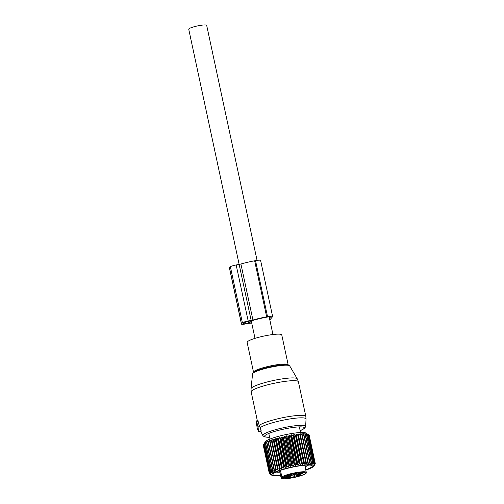 <?xml version="1.0" encoding="UTF-8"?>
<svg xmlns="http://www.w3.org/2000/svg" width="504" height="504" viewBox="0 0 504 504"><rect width="100%" height="100%" fill="white"/><g stroke="black" fill="none" stroke-linecap="round" stroke-linejoin="round"><path stroke-width="0.76" d="M256.101 421.268L257.223 428.142L258.502 431.689L258.079 427.121L256.631 421.42L256.416 420.903L256.101 421.268M259.472 425.981L257.834 426.283L259.497 425.968L261.185 430.775L258.539 431.266M256.631 421.42L258.237 421.124L257.972 420.626L259.327 426.101M275.052 334.297A17.716 2.646 -12.1 0 1 281.774 334.946L288.181 364.839A17.716 2.646 -12.1 0 0 281.459 364.19A17.716 2.646 -12.1 0 0 262.975 367.788A17.716 2.646 -12.1 0 0 253.543 372.261L247.136 342.374A17.716 2.646 -12.1 0 1 256.567 337.901A17.716 2.646 -12.1 0 1 275.052 334.297M251.723 323.077A23.348 3.49 -12.1 0 1 250.286 323.177A3.219 0.479 -12.1 0 0 248.68 323.392L245.7 323.94A5.153 0.769 -12.1 0 1 241.454 324.078A5.153 0.769 -12.1 0 1 241.517 323.914L242.411 322.856A5.153 0.769 -12.1 0 1 248.182 320.991L251.162 320.443A3.219 0.479 -12.1 0 0 252.932 320.034L240.912 263.989A3.219 0.479 -12.1 0 1 239.142 264.398L188.729 29.213A9.179 1.373 -12.1 0 1 192.433 27.254A9.179 1.373 -12.1 0 1 201.657 25.2A9.179 1.373 -12.1 0 1 206.678 25.364L257.059 260.379M289.951 477.143A2.583 0.384 -12.1 0 1 289.957 477.149A2.583 0.384 -12.1 0 1 287.759 478.044A2.583 0.384 -12.1 0 1 284.943 478.296A2.583 0.384 -12.1 0 1 284.924 478.227A2.583 0.384 -12.1 0 1 287.356 477.345A2.583 0.384 -12.1 0 1 289.951 477.143M289.523 475.959A2.583 0.384 -12.1 0 1 286.675 476.141A2.583 0.384 -12.1 0 1 288.88 475.31A2.583 0.384 -12.1 0 1 291.709 475.058A2.583 0.384 -12.1 0 1 289.523 475.959M297.694 474.176A2.583 0.384 -12.1 0 1 297.681 474.113A2.583 0.384 -12.1 0 1 300.113 473.231A2.583 0.384 -12.1 0 1 302.709 473.029L302.709 473.029A2.583 0.384 -12.1 0 1 300.51 473.93A2.583 0.384 -12.1 0 1 297.694 474.176M298.765 476.015A2.583 0.384 -12.1 0 1 295.924 476.198A2.583 0.384 -12.1 0 1 298.129 475.366A2.583 0.384 -12.1 0 1 300.957 475.114A2.583 0.384 -12.1 0 1 298.765 476.015M284.779 476.935L285.207 476.916A9.664 1.443 167.9 0 0 285.541 476.853L288.653 476.28A3.541 0.529 -12.1 0 0 292.622 475.001L293.435 474.548A2.577 0.384 167.9 0 0 296.572 473.968L297.051 473.911L296.78 474.233A3.541 0.529 167.9 0 0 296.736 474.346A3.541 0.529 167.9 0 0 299.653 474.251L301.48 473.999A2.577 0.384 167.9 0 0 300.642 474.478A2.577 0.384 167.9 0 0 300.976 474.592L300.655 474.736L300.516 474.094M282.769 477.42L284.546 477.71A3.062 0.46 -12.1 0 1 282.309 478.258L281.093 477.735L279.575 470.648L281.093 477.742L282.272 477.521A2.413 0.359 167.9 0 0 282.769 477.42L282.731 477.244M293.731 474.529L294.216 476.778A2.577 0.384 167.9 0 0 291.073 477.357L290.6 477.414L290.871 477.086A3.541 0.529 167.9 0 0 290.909 476.979A3.541 0.529 167.9 0 0 287.992 477.067L284.88 477.647A9.664 1.443 167.9 0 0 284.546 477.71M294.216 476.778L295.023 476.324L294.613 474.415M298.853 474.384L298.992 475.039A3.541 0.529 167.9 0 0 295.023 476.324M298.992 475.039L300.655 474.736M283.216 477.143L281.837 476.853L280.445 470.352M281.093 477.742A12.883 1.928 -12.1 0 1 281.093 477.735C280.76 478.441 281.969 478.794 284.728 478.8L295.357 477.206A12.241 1.827 -12.1 0 0 305.701 472.935A12.241 1.827 -12.1 0 0 292.307 474.125A12.241 1.827 -12.1 0 0 282.851 477.212L284.974 476.941M277.994 468.676L271.952 440.496L273.137 439.23L279.607 469.432L277.994 468.676A23.512 3.515 167.9 0 0 277.578 468.815L271.536 440.635L271.253 439.86L270.056 441.158A23.512 3.515 167.9 0 0 269.684 441.296L275.726 469.476A23.512 3.515 -12.1 0 1 276.098 469.337L277.729 470.062L277.578 468.815M279.607 469.432L279.613 468.153A23.512 3.515 -12.1 0 1 280.06 468.014L281.642 468.802L281.805 467.498A23.512 3.515 -12.1 0 1 282.278 467.359L283.809 468.178L284.117 466.849A23.512 3.515 -12.1 0 1 284.615 466.717L286.083 467.573L286.537 466.225A23.512 3.515 -12.1 0 1 287.047 466.099L288.433 466.988L289.019 465.627A23.512 3.515 -12.1 0 1 289.542 465.507L290.839 466.439L291.545 465.066A23.512 3.515 -12.1 0 1 292.074 464.953L293.259 465.923L294.078 464.543A23.512 3.515 -12.1 0 1 294.607 464.442L295.672 465.45L296.585 464.071A23.512 3.515 -12.1 0 1 297.108 463.976L298.04 465.028L299.048 463.649A23.512 3.515 -12.1 0 1 299.552 463.567L300.346 464.663L301.423 463.289A23.512 3.515 -12.1 0 1 301.909 463.22L302.558 464.354L303.692 462.993A23.512 3.515 -12.1 0 1 304.151 462.937L304.649 464.108L305.821 462.76A23.512 3.515 -12.1 0 1 306.243 462.722L306.589 463.926L307.786 462.603A23.512 3.515 -12.1 0 1 308.171 462.577L308.36 463.812L309.557 462.508A23.512 3.515 -12.1 0 1 309.903 462.502L309.935 463.768L311.125 462.496A23.512 3.515 -12.1 0 1 311.428 462.502L311.302 463.8L312.461 462.552A23.512 3.515 -12.1 0 1 312.713 462.571L312.442 463.894L313.557 462.678A23.512 3.515 -12.1 0 1 313.753 462.716L313.337 464.058L314.389 462.88A23.512 3.515 -12.1 0 1 314.534 462.93L313.979 464.285L314.956 463.144A23.512 3.515 -12.1 0 1 315.038 463.207L314.364 464.581L315.246 463.478A23.512 3.515 -12.1 0 1 315.271 463.554L314.483 464.934L315.258 463.869A23.512 3.515 -12.1 0 1 315.227 463.957L313.772 466.187A21.741 3.251 -12.1 0 1 311.863 467.618A21.741 3.251 -12.1 0 1 305.802 470.075M273.137 439.23L279.613 468.153M269.684 441.296L269.552 440.483L268.355 441.806A23.512 3.515 167.9 0 0 268.027 441.945L268.052 441.094L266.874 442.443A23.512 3.515 167.9 0 0 266.597 442.569L266.774 441.687L265.627 443.048A23.512 3.515 167.9 0 0 265.476 443.129A23.512 3.515 167.9 0 0 265.4 443.167L265.728 442.247L264.632 443.621A23.512 3.515 167.9 0 0 264.455 443.734L264.921 442.77L263.901 444.15A23.512 3.515 167.9 0 0 263.781 444.257L263.435 444.635A23.512 3.515 167.9 0 0 263.409 444.673L265.381 441.706A20.935 3.131 167.9 0 1 267.214 440.332A20.935 3.131 167.9 0 1 288.364 434.101A20.935 3.131 167.9 0 1 305.846 433.031L308.492 434.75A23.512 3.515 167.9 0 0 308.347 434.7L306.86 433.856L307.711 434.536A23.512 3.515 167.9 0 0 307.516 434.498L305.966 433.692L306.671 434.391A23.512 3.515 167.9 0 0 306.419 434.372L304.832 433.591L305.386 434.322A23.512 3.515 167.9 0 0 305.084 434.316L303.465 433.566L303.862 434.322A23.512 3.515 167.9 0 0 303.521 434.328L301.883 433.61L302.129 434.398A23.512 3.515 167.9 0 0 301.745 434.423L300.113 433.724L300.201 434.543A23.512 3.515 167.9 0 0 299.779 434.58L298.173 433.906L298.11 434.757A23.512 3.515 167.9 0 0 297.65 434.813L296.081 434.152L295.867 435.04A23.512 3.515 167.9 0 0 295.382 435.109L293.876 434.461L293.511 435.393A23.512 3.515 167.9 0 0 293.007 435.469L291.564 434.826L291.066 435.796A23.512 3.515 167.9 0 0 290.55 435.891L289.195 435.248L288.565 436.262A23.512 3.515 167.9 0 0 288.036 436.363L286.782 435.721L286.033 436.773A23.512 3.515 167.9 0 0 285.503 436.886L284.363 436.237L283.5 437.327A23.512 3.515 167.9 0 0 282.977 437.447L281.963 436.785L281.005 437.919A23.512 3.515 167.9 0 0 280.495 438.045L279.613 437.371L278.573 438.537A23.512 3.515 167.9 0 0 278.076 438.669L277.339 437.976L276.236 439.179A23.512 3.515 167.9 0 0 275.764 439.318L281.805 467.498M315.038 463.207L309.002 435.028A23.512 3.515 167.9 0 0 308.914 434.965L314.956 463.144M309.028 435.173L315.246 463.478M315.271 463.554L309.236 435.374A23.512 3.515 167.9 0 0 309.204 435.299M271.952 440.496A23.512 3.515 167.9 0 0 271.536 440.635M275.764 439.318L275.171 438.6L274.019 439.834A23.512 3.515 167.9 0 0 273.571 439.973M280.608 475.474A21.741 3.251 -12.1 0 1 271.744 475.196L269.438 473.697A23.512 3.515 -12.1 0 1 269.388 473.628L270.553 474.277L269.287 473.332A23.512 3.515 -12.1 0 1 269.293 473.25L270.572 473.892L269.413 472.909A23.512 3.515 -12.1 0 1 269.476 472.815L270.856 473.458L269.823 472.437A23.512 3.515 -12.1 0 1 269.942 472.33L271.398 472.973L270.497 471.914A23.512 3.515 -12.1 0 1 270.673 471.794L272.198 472.45L271.442 471.347A23.512 3.515 -12.1 0 1 271.517 471.309A23.512 3.515 -12.1 0 1 271.669 471.227L273.25 471.889L272.639 470.749A23.512 3.515 -12.1 0 1 272.916 470.616L274.529 471.303L274.069 470.119A23.512 3.515 -12.1 0 1 274.397 469.986L276.028 470.692L275.726 469.476M271.744 475.196A21.741 3.251 -12.1 0 1 273.445 472.809A21.741 3.251 -12.1 0 1 298.57 465.784A21.741 3.251 -12.1 0 1 313.772 466.187M314.332 465.343L314.994 464.323M274.019 439.834L280.06 468.014M276.236 439.179L282.278 467.359M277.339 437.976L283.809 468.178M278.076 438.669L284.117 466.849M278.573 438.537L284.615 466.717M279.613 437.371L286.083 467.573M280.495 438.045L286.537 466.225M281.005 437.919L287.047 466.099M281.963 436.785L288.433 466.988M282.977 437.447L289.019 465.627M283.5 437.327L289.542 465.507M284.363 436.237L290.839 466.439M285.503 436.886L291.545 465.066M286.033 436.773L292.074 464.953M286.782 435.721L293.259 465.923M288.036 436.363L294.078 464.543M288.565 436.262L294.607 464.442M289.195 435.248L295.672 465.45M290.55 435.891L296.585 464.071M291.066 435.796L297.108 463.976M291.564 434.826L298.04 465.028M293.007 435.469L299.048 463.649M293.511 435.393L299.552 463.567M293.876 434.461L300.346 464.663M295.382 435.109L301.423 463.289M295.867 435.04L301.909 463.22M296.081 434.152L302.558 464.354M297.65 434.813L303.692 462.993M298.11 434.757L304.151 462.937M298.173 433.906L304.649 464.108M299.779 434.58L305.821 462.76M300.201 434.543L306.243 462.722M300.113 433.724L306.589 463.926M301.745 434.423L307.786 462.603M302.129 434.398L308.171 462.577M303.521 434.328L309.557 462.508M303.862 434.322L309.903 462.502M305.084 434.316L311.125 462.496M305.386 434.322L311.428 462.502M306.419 434.372L312.461 462.552M306.671 434.391L312.713 462.571M307.516 434.498L313.557 462.678M307.711 434.536L313.753 462.716M308.347 434.7L314.389 462.88M308.492 434.75L314.534 462.93M263.397 444.83L263.252 445.07A23.512 3.515 167.9 0 0 263.245 445.152L269.287 473.332M263.409 444.673A23.512 3.515 167.9 0 0 263.378 444.73L269.413 472.909M265.627 443.048L271.669 471.227M266.597 442.569L272.639 470.749M266.874 442.443L272.916 470.616M268.027 441.945L274.069 470.119M268.355 441.806L274.397 469.986M270.056 441.158L276.098 469.337M271.253 439.86L277.729 470.062M275.171 438.6L281.642 468.802M305.739 469.778A20.16 3.018 167.9 0 0 312.222 465.728A20.16 3.018 167.9 0 0 312.045 465.589A20.16 3.018 167.9 0 0 292.024 467.265A20.16 3.018 167.9 0 0 273.073 473.943A20.16 3.018 167.9 0 0 273.092 474.699A20.16 3.018 167.9 0 0 280.545 475.178M263.252 445.07L269.293 473.25M263.435 444.635L269.476 472.815M263.781 444.257L269.823 472.437M263.901 444.15L269.942 472.33M264.455 443.734L270.497 471.914M264.632 443.621L270.673 471.794M265.4 443.167L271.442 471.347M276.022 472.04A17.583 2.627 167.9 0 0 279.903 472.172M305.096 466.773A17.583 2.627 167.9 0 0 308.58 465.06M251.162 320.443L239.142 264.398L236.168 264.947A5.153 0.769 -12.1 0 0 230.397 266.805L229.503 267.87A5.153 0.769 -12.1 0 0 229.44 268.034L241.454 324.078M270.333 316.89L270.377 317.111A3.931 0.586 -12.1 0 0 270.421 316.984A3.931 0.586 -12.1 0 0 267.189 317.085L266.314 317.249A21.099 3.156 -12.1 0 0 252.75 320.481L250.891 322.466M250.633 320.891L248.85 323.014L245.996 323.587A3.219 0.479 -12.1 0 1 243.344 323.675A3.219 0.479 -12.1 0 1 243.382 323.574L244.276 322.51A3.219 0.479 -12.1 0 1 247.886 321.344L250.633 320.872M272.626 316.512A6.18 0.926 -12.1 0 0 267.536 316.676L255.522 260.631A6.18 0.926 -12.1 0 1 260.612 260.467L272.626 316.512A6.18 0.926 -12.1 0 1 272.557 316.707L270.32 319.36A5.084 0.762 -12.1 0 1 269.779 319.725M251.628 322.636A21.099 3.156 -12.1 0 1 250.929 322.648M270.377 317.111L269.457 318.2M240.918 263.989A23.348 3.49 -12.1 0 1 254.646 260.788L255.522 260.631M252.932 320.034A23.348 3.49 -12.1 0 1 266.66 316.833L254.646 260.788M267.536 316.676L266.66 316.833M259.925 426.781L258.079 427.121M256.416 420.903L257.991 420.613L256.435 420.909M257.342 420.733L251.168 391.917A24.154 3.61 -12.1 0 1 264.033 385.812A24.154 3.61 -12.1 0 1 289.239 380.904A24.154 3.61 -12.1 0 1 298.406 381.786L305.834 416.436L306.041 419.07A23.827 3.566 -12.1 0 0 296.988 418.049A23.827 3.566 -12.1 0 0 260.165 427.726M259.176 425.496A24.154 3.61 -12.1 0 1 296.667 415.554A24.154 3.61 -12.1 0 1 305.834 416.436M252.592 373.88C252.334 373.439 253.096 372.676 254.879 371.599A18.383 2.747 -12.1 0 1 282.051 364.915A18.383 2.747 -12.1 0 1 286.688 364.776C288.761 365.035 289.769 365.413 289.712 365.923A19.001 2.841 167.9 0 0 282.549 365.362A19.001 2.841 167.9 0 0 263.132 369.104A19.001 2.841 167.9 0 0 252.592 373.88L251.005 388.754A23.682 3.541 -12.1 0 1 264.134 382.801A23.682 3.541 -12.1 0 1 288.338 378.132A23.682 3.541 -12.1 0 1 297.259 378.838L298.406 381.786M260.644 431.292L262.88 435.626A21.886 3.27 -12.1 0 1 274.107 430.088A21.886 3.27 -12.1 0 1 297.329 425.527A21.886 3.27 -12.1 0 1 305.644 426.46L306.041 419.07M269.615 437.245A20.33 3.043 -12.1 0 1 269.942 432.993A20.33 3.043 -12.1 0 1 296.642 427.064A20.33 3.043 -12.1 0 1 300.157 430.7M282.209 477.225L282.309 478.258M284.728 476.948L284.88 477.647M287.992 477.067L287.853 476.431M290.739 475.795L291.073 477.357M294.292 474.466L294.758 476.639M281.837 476.853A12.883 1.928 -12.1 0 1 292.093 473.42A12.883 1.928 -12.1 0 1 306.287 472.336C305.638 472.966 309.135 473.546 295.357 477.206A12.241 1.827 -12.1 0 1 281.906 478.334M283.248 477.137A3.062 0.46 -12.1 0 1 285.207 476.916M248.182 320.991L236.168 264.947M242.411 322.856L230.397 266.805M241.517 323.914L229.503 267.87M248.85 323.014L248.466 321.237M245.996 323.587L245.637 321.892M248.491 323.127L248.1 321.306M261.223 431.185L258.502 431.689M289.712 365.923L297.259 378.838M251.005 388.754L251.168 391.917M305.644 426.46L304.807 428.154L300.17 430.737M262.88 435.626L264.329 436.829L269.621 437.289M255.005 338.367L251.452 321.798M272.954 334.517L269.161 316.821M290.663 475.82L290.909 476.979M300.554 474.088L300.642 474.478M296.654 473.949L296.736 474.346M306.287 472.336L304.769 465.242M300.548 432.52L299.344 426.894M270.005 439.066L268.796 433.44"/></g></svg>
